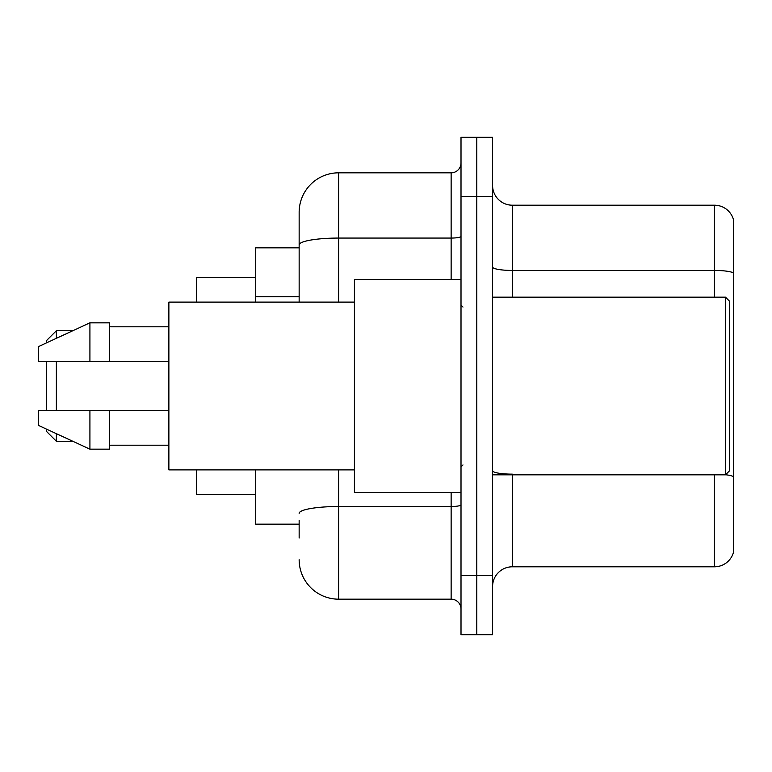 <?xml version="1.0" encoding="UTF-8"?>
<svg xmlns="http://www.w3.org/2000/svg" width="772" height="772" viewBox="0 0 772 772"><rect width="100%" height="100%" fill="white"/><g stroke="black" fill="none" stroke-linecap="round" stroke-linejoin="round"><path stroke-width="1.16" d="M299.15 282.948L299.15 234.012L299.15 247.831L255.725 247.831L255.725 302.113M299.15 524.169L255.725 524.169L255.725 469.887M299.15 537.987L299.15 520.222M461.009 575.487L461.009 634.709L476.797 634.709L476.797 575.487L476.797 634.709L492.584 634.709L492.584 575.487L476.797 575.487L476.797 196.513L476.797 575.487L461.009 575.487L461.009 196.513L476.797 196.513L476.797 137.291L476.797 196.513L492.584 196.513L492.584 575.487M492.584 196.513L492.584 137.291L461.009 137.291L461.009 196.513M338.628 469.887L338.628 599.178L451.137 599.178L451.137 492.584M299.15 302.113L299.15 212.3A39.478 39.478 0 0 1 338.628 172.822L451.137 172.822A9.872 9.872 0 0 0 461.009 162.95M299.15 212.3L299.15 234.012M461.009 609.05A9.872 9.872 0 0 0 451.137 599.178M338.628 599.178A39.478 39.478 0 0 1 299.15 559.7M492.584 586.546A19.734 19.734 0 0 1 512.328 566.802L714.447 566.802L714.447 474.828M733.4 219.402A19.734 19.734 0 0 0 714.447 205.198A19.734 19.734 0 0 1 733.4 219.402L733.4 552.598A19.734 19.734 0 0 1 714.447 566.802M733.4 272.902A19.734 3.426 180 0 0 714.447 270.441L714.447 205.198L512.328 205.198A19.734 19.734 0 0 1 492.584 185.454A19.734 19.734 0 0 0 512.328 205.198L512.328 297.172M46.494 361.325L46.494 410.675M46.494 429.126L46.494 431.403L56.366 441.266L72.809 441.266M56.366 361.325L56.366 410.675M56.366 433.681L56.366 441.266M196.513 469.887L196.513 494.562L255.725 494.562M255.725 277.438L196.513 277.438L196.513 302.113M46.494 342.874L46.494 340.597L56.366 330.734L56.366 338.319M725.506 297.172L729.453 301.128L729.453 470.872L725.506 474.828L725.506 297.172L492.584 297.172M461.009 279.416L354.416 279.416L354.416 492.584L461.009 492.584M354.416 302.113L168.875 302.113L168.875 469.887L354.416 469.887M89.919 361.325L38.6 361.325L38.6 346.522L89.919 322.841L89.919 361.325L168.875 361.325M89.919 322.841L109.663 322.841L109.663 361.325M168.875 410.675L109.663 410.675L109.663 449.159L89.919 449.159L89.919 410.675L38.6 410.675L38.6 425.478L89.919 449.159M38.6 410.675L51.666 410.675M109.663 410.675L89.919 410.675M299.15 296.766L255.725 296.766M461.009 504.801A9.872 1.718 0 0 1 451.137 506.509L338.628 506.509A39.478 6.851 180 0 0 299.15 513.37M338.628 172.822L338.628 238.065L451.137 238.065L451.137 172.822M299.15 244.927A39.478 6.851 180 0 1 338.628 238.065L338.628 302.113M451.137 279.416L451.137 238.065A9.872 1.718 0 0 0 461.009 236.357M512.328 474.828L512.328 566.802M714.447 297.172L714.447 270.441L512.328 270.441A19.734 3.426 0 0 1 492.584 267.015M733.4 476.613A19.734 3.426 180 0 0 725.593 474.741M512.328 474.143A19.734 3.426 -0 0 1 492.584 470.717M56.366 330.734L72.809 330.734M492.584 474.828L725.506 474.828M462.978 307.044L461.009 305.075M109.663 326.788L168.875 326.788M109.663 445.212L168.875 445.212M462.978 464.956L461.009 466.925"/></g></svg>
